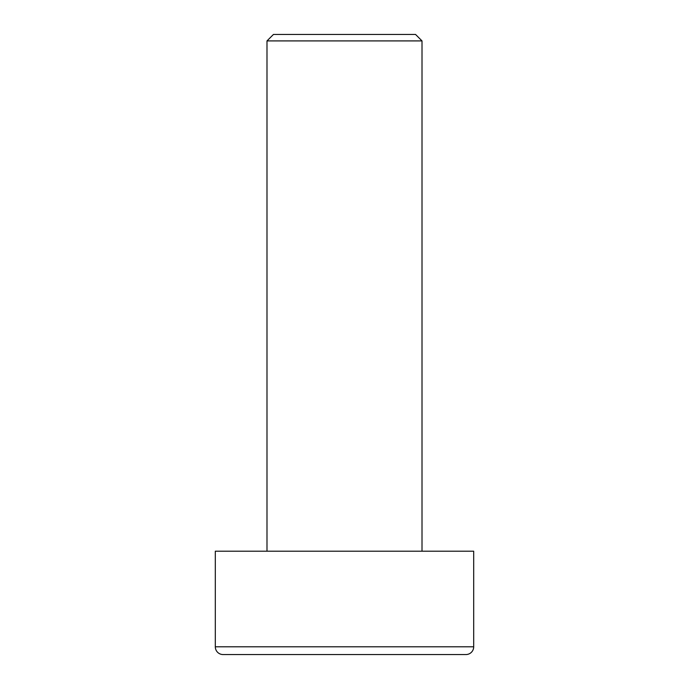 <?xml version="1.0" encoding="UTF-8"?>
<svg xmlns="http://www.w3.org/2000/svg" width="689" height="689" viewBox="0 0 689 689"><rect width="100%" height="100%" fill="white"/><g stroke="black" fill="none" stroke-linecap="round" stroke-linejoin="round"><path stroke-width="1.03" d="M266.988 40.909L273.447 34.45L415.553 34.45L422.012 40.909L266.988 40.909L266.988 551.2M422.012 40.909L422.012 551.2M215.312 646.799A7.751 7.751 0 0 0 223.064 654.55L465.936 654.55A7.751 7.751 0 0 0 473.688 646.799L473.688 551.2L215.312 551.2L215.312 646.799L473.688 646.799"/></g></svg>

